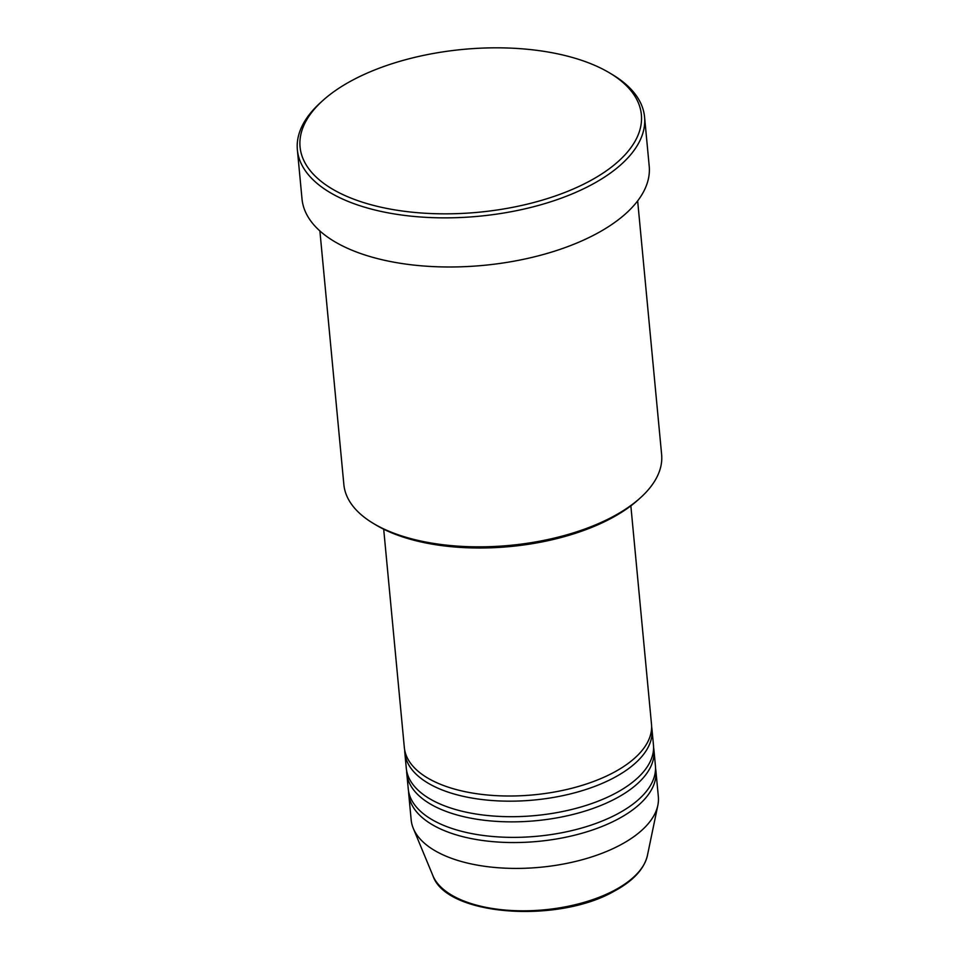 <?xml version="1.0" encoding="UTF-8"?>
<svg xmlns="http://www.w3.org/2000/svg" width="959" height="959" viewBox="0 0 959 959"><rect width="100%" height="100%" fill="white"/><g stroke="black" fill="none" stroke-linecap="round" stroke-linejoin="round"><path stroke-width="1.44" d="M383.696 529.212L404.338 747.576A124.131 59.23 -5.4 0 0 481.85 794.412A124.131 59.23 -5.4 0 0 613.352 772.654A124.131 59.23 -5.4 0 0 651.497 724.213L630.854 505.861M404.71 750.154A124.131 59.23 -5.4 0 0 404.83 752.755A124.131 59.23 -5.4 0 0 482.329 799.578A124.131 59.23 -5.4 0 0 613.844 777.821A124.131 59.23 -5.4 0 0 651.988 729.391A124.131 59.23 -5.4 0 0 651.617 726.814M404.83 752.755L406.292 768.267A124.131 59.23 -5.4 0 0 483.804 815.102A124.131 59.23 -5.4 0 0 615.306 793.345A124.131 59.23 -5.4 0 0 653.451 744.903L651.988 729.391M406.664 770.844A124.131 59.23 -5.4 0 0 406.784 773.434A124.131 59.23 -5.4 0 0 484.295 820.269A124.131 59.23 -5.4 0 0 615.798 798.511A124.131 59.23 -5.4 0 0 653.942 750.07A124.131 59.23 -5.4 0 0 653.582 747.505M406.784 773.434L408.258 788.957A124.131 59.23 -5.4 0 0 485.757 835.78A124.131 59.23 -5.4 0 0 617.272 814.023A124.131 59.23 -5.4 0 0 655.405 765.594L653.942 750.07M408.618 791.523A124.131 59.23 -5.4 0 0 408.738 794.124A124.131 59.23 -5.4 0 0 486.249 840.959A124.131 59.23 -5.4 0 0 617.752 819.202A124.131 59.23 -5.4 0 0 655.896 770.76A124.131 59.23 -5.4 0 0 655.536 768.183M640.061 498.117L637.759 500.178A156.641 74.742 174.6 0 1 610.799 518.531A156.641 74.742 174.6 0 1 375.856 524.933L373.207 523.338A159.59 76.157 -5.4 0 0 612.585 516.817A159.59 76.157 -5.4 0 0 640.061 498.117A159.59 76.157 -5.4 0 0 661.626 454.542L637.651 200.899M319.886 230.939L343.861 484.583A159.59 76.157 -5.4 0 0 373.207 523.338M352.744 80.076A171.409 81.791 -5.4 0 0 323.231 100.168A171.409 81.791 -5.4 0 0 364.828 202.948A171.409 81.791 -5.4 0 0 588.706 181.587A171.409 81.791 -5.4 0 0 609.852 73.076A171.409 81.791 -5.4 0 0 352.744 80.076M609.852 73.076L612.501 74.658A174.37 83.205 174.6 0 1 644.568 117.01A174.37 83.205 174.6 0 1 590.984 185.051A174.37 83.205 174.6 0 1 406.244 215.619A174.37 83.205 174.6 0 1 297.374 149.832A174.37 83.205 174.6 0 1 320.941 102.229L323.231 100.168M297.374 149.832L302.013 198.957A174.37 83.205 -5.4 0 0 410.884 264.744A174.37 83.205 -5.4 0 0 595.635 234.176A174.37 83.205 -5.4 0 0 649.207 166.135L644.568 117.01M408.738 794.124L411.183 819.981A124.131 59.23 -5.4 0 0 413.317 828.432A124.131 59.23 -5.4 0 0 497.182 867.667A124.131 59.23 -5.4 0 0 620.197 845.059A124.131 59.23 -5.4 0 0 657.838 805.32A124.131 59.23 -5.4 0 0 658.342 796.617L655.896 770.76M647.421 855.488C644.136 869.202 632.916 881.189 613.772 891.438C556.915 923.805 446.139 915.761 432.941 875.759A108.882 51.954 -5.4 0 0 506.508 910.163A108.882 51.954 -5.4 0 0 614.407 890.336A108.882 51.954 -5.4 0 0 647.421 855.488L657.838 805.32M432.941 875.759L413.317 828.432"/></g></svg>
